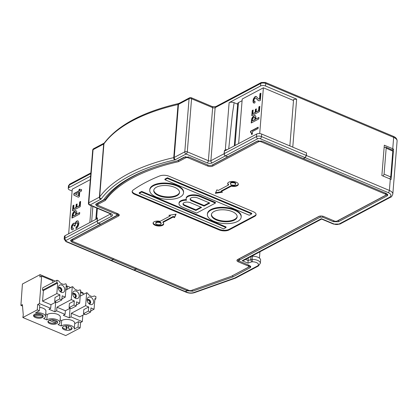 <?xml version="1.0" encoding="UTF-8"?>
<svg xmlns="http://www.w3.org/2000/svg" width="418" height="418" viewBox="0 0 418 418"><rect width="100%" height="100%" fill="white"/><g stroke="black" fill="none" stroke-linecap="round" stroke-linejoin="round"><path stroke-width="0.63" d="M90.596 176.156L68.975 187.625A3.569 1.635 4.6 0 0 68.233 188.523A3.569 1.635 4.6 0 0 69.607 189.965L72.11 191.021M89.504 205.008A1.782 0.925 -67.2 0 0 90.074 204.945A1.782 1.285 -117.9 0 1 88.794 202.772L93.062 149.681L103.654 144.058L99.385 197.155L88.794 202.772A1.782 0.82 4.6 0 0 88.423 203.221A1.782 1.782 0 0 0 89.504 205.008L110.592 213.891A1.782 0.925 112.8 0 0 111.157 213.823A3.569 1.635 4.6 0 1 111.789 216.169L98.523 223.207L100.764 224.147L117.359 215.098L116.674 214.366L96.992 206.079L95.617 204.621L96.365 203.738L103.591 199.898A173.768 79.697 4.6 0 1 177.028 160.935L184.26 157.1L189.255 157.126L208.932 165.418L211.43 165.429L227.658 156.823L225.417 155.877A1.782 1.285 -117.9 0 1 224.137 153.704L210.876 160.742A1.782 0.82 4.6 0 1 208.378 160.731L212.652 107.64A1.782 0.925 -67.2 0 0 212.25 106.574L191.167 97.692A1.782 0.925 112.8 0 1 191.564 98.758L212.652 107.64A1.782 0.82 4.6 0 0 215.145 107.651L260.748 83.454L260.545 85.983L229.127 102.656A3.569 1.635 4.6 0 1 234.117 102.682L232.387 114.224L228.709 148.86M306.472 153.061L306.441 155.517L305.234 157.68L303.484 158.61L386.488 193.571L387.862 195.002L387.12 195.911L387.204 194.548M251.364 256.344L252.352 256.224L252.096 259.379L252.441 261.788A5.35 2.456 4.6 0 1 257.754 263.345A5.35 2.456 4.6 0 1 257.331 266.052A1.782 1.285 -117.9 0 0 258.298 266.047L235.559 278.101L234.77 278.022L193.753 292.558A5.35 2.456 4.6 0 1 186.893 292.245L185.456 291.639L187.207 290.709L192.52 291.231L232.68 276.998L250.084 267.766L250.831 266.851L249.457 265.425L239.592 261.271L238.918 260.571L239.284 260.121L320.219 217.182L322.717 217.193L333.444 221.712L338.439 221.739L387.12 195.911M136.064 268.116L135.923 269.108L133.624 270.106L110.848 260.508M113.315 258.538L113.236 259.552L110.916 260.545M321.604 219.079L243.872 260.32L242.184 260.707L248.005 263.157L248.245 258M321.625 219.063L321.385 218.687L242.184 260.707M250.962 256.558L250.722 259.552L251.558 261.898L252.441 261.788M96.736 208.054L95.837 219.257A3.569 1.635 4.6 0 1 96.579 218.358L97.389 217.93L97.138 221.091L64.91 238.187L65.109 235.663A3.569 1.635 4.6 0 0 64.367 236.557L64.163 239.086A3.569 1.635 4.6 0 1 64.91 238.187A1.782 1.285 -117.9 0 0 66.185 240.36A1.782 0.82 -175.4 0 0 66.499 241.531L111.345 260.419L110.775 260.482L65.934 241.599A1.782 0.925 -67.2 0 0 66.499 241.531M259.426 258.094L259.933 251.798M252.352 256.224A7.137 3.271 4.6 0 1 257.859 257.216A7.137 3.271 4.6 0 1 260.613 260.106L260.357 263.267A7.137 3.271 4.6 0 0 257.608 260.377A7.137 3.271 4.6 0 0 252.096 259.379L248.041 260.503L245.523 259.442M224.492 150.59L225.312 150.057A3.569 1.635 4.6 0 1 227.329 149.592A3.569 1.635 4.6 0 0 225.312 150.057L224.503 150.485L224.247 153.646A1.782 1.285 -117.9 0 0 225.527 155.82L227.763 156.76L257.154 141.169L262.143 141.195L303.343 158.553L305.093 157.623L306.3 155.459L306.483 152.92L261.673 134.047L261.469 136.576L306.3 155.459M224.393 150.548L224.137 153.704M237.659 104.171L234.117 102.682M98.523 223.207A1.782 1.285 -117.9 0 1 97.242 221.033L97.498 217.872L96.579 218.358A3.569 1.635 4.6 0 0 95.837 219.257L95.826 219.366M185.456 291.639L184.808 291.659M232.68 276.998L232.774 275.64M306.441 155.517L389.393 190.456L390.307 179.082A8.919 4.091 4.6 0 1 391.112 179.458L393.552 149.116L392.037 149.921M113.236 259.552L135.923 269.108M187.207 290.709L187.248 289.679M306.624 152.983L292.772 147.146L296.639 99.113L265.54 86.009A3.569 1.635 4.6 0 0 260.545 85.983M289.857 145.919L293.593 99.489L296.639 99.113M390.307 179.082L381.874 175.529L384.314 145.187L392.748 148.74A8.919 4.091 4.6 0 1 393.552 149.116M238.976 259.662A1.782 0.82 4.6 0 1 238.814 259.28A1.782 0.82 4.6 0 1 239.19 258.831L319.551 216.19M97.681 204.956L97.357 204.82A3.569 1.635 4.6 0 1 96.114 203.89M119.02 214.518A3.569 1.635 4.6 0 1 118.607 214.81L72.784 239.122A1.782 0.82 -175.4 0 0 72.413 239.566L72.309 240.831A1.782 0.82 -175.4 0 0 72.998 241.557L188.931 290.385A1.782 0.82 -175.4 0 0 191.219 290.489L231.337 276.277L248.496 267.17A1.782 0.82 -175.4 0 0 248.867 266.721A1.782 0.82 -175.4 0 0 248.182 266L238.312 261.846A3.569 1.635 4.6 0 1 236.938 260.398A3.569 1.635 4.6 0 1 237.68 259.5L318.751 216.487A3.569 1.635 4.6 0 1 323.746 216.514L334.51 221.049A1.782 0.82 -175.4 0 0 337.007 221.065L385.61 195.274A1.782 0.82 -175.4 0 0 385.981 194.83A1.782 0.82 -175.4 0 0 385.291 194.104L261.057 141.775A1.782 0.82 -175.4 0 0 258.559 141.765L212.725 166.082A3.569 1.635 4.6 0 1 207.73 166.056L207.819 164.948M72.784 239.122L72.68 240.381A1.782 0.82 -175.4 0 0 72.309 240.831M215.411 203.091L215.463 202.458L200.165 196.016A8.7 3.992 -175.4 0 0 191.172 194.981A8.7 3.992 -175.4 0 0 186.172 198.142L186.12 198.775A8.7 3.992 -175.4 0 0 186.569 200.227A8.7 3.992 -175.4 0 0 179.003 203.566A8.7 3.992 -175.4 0 0 182.352 207.088L196.58 213.081L215.411 203.091L200.117 196.648A8.7 3.992 -175.4 0 0 191.12 195.614A8.7 3.992 -175.4 0 0 186.12 198.775M250.518 266.109A3.569 1.635 4.6 0 1 250.001 266.501L232.021 275.911M105.467 199.177L98.131 203.07L98.031 204.334L105.367 200.441L105.467 199.177A171.793 78.793 4.6 0 1 152.915 167.775M204.062 206.1L191.93 200.99A4.687 2.147 -175.4 0 1 190.122 199.093A4.687 2.147 -175.4 0 1 192.818 197.39A4.687 2.147 -175.4 0 1 197.662 197.949L209.794 203.059L204.062 206.1L204.109 205.468L209.157 202.793M98.031 204.334A1.782 0.82 -175.4 0 0 97.655 204.783A1.782 0.82 -175.4 0 0 98.345 205.504L117.876 213.729A3.569 1.635 4.6 0 1 119.25 215.176A3.569 1.635 4.6 0 1 118.503 216.075L118.607 214.81M186.24 199.595A8.7 3.992 -175.4 0 0 179.056 202.934L179.003 203.566M387.549 194.255A3.569 1.635 4.6 0 1 387.026 194.652L338.517 220.391A3.569 1.635 -175.4 0 1 337.718 220.688M177.582 160.643A171.793 78.793 4.6 0 1 178.476 160.444L185.503 156.713M257.953 140.876L212.83 164.817A3.569 1.635 4.6 0 1 212.025 165.115M385.981 194.83L386.08 193.565A1.782 0.82 -175.4 0 0 386.054 193.388M238.312 261.846L238.412 260.581A3.569 1.635 4.6 0 1 237.262 259.792M238.412 260.581L238.991 260.822M248.867 266.721L248.971 265.456A1.782 0.82 -175.4 0 0 248.893 265.184M98.131 203.07A1.782 0.82 -175.4 0 0 97.76 203.519L97.655 204.783M117.698 213.655A1.782 0.82 4.6 0 1 117.724 213.833A1.782 0.82 4.6 0 1 117.448 214.225M70.856 240.078L72.006 240.867L71.896 242.137L113.095 259.494L111.345 260.419M72.335 241.008L72.006 240.867M100.66 224.105L71.264 239.796L70.522 240.69L71.896 242.137M97.138 221.091A1.782 1.285 -117.9 0 0 98.413 223.264L100.654 224.205M190.2 198.785A4.687 2.147 -175.4 0 0 191.977 200.358L204.109 205.468M105.367 200.441A171.793 78.793 4.6 0 1 178.371 161.709L178.476 160.444M97.389 208.326L96.532 218.99L65.109 235.663M195.875 210.447L184.808 205.787A4.687 2.147 -175.4 0 1 183.006 203.89A4.687 2.147 -175.4 0 1 185.696 202.187A4.687 2.147 -175.4 0 1 190.54 202.746L201.607 207.401L195.875 210.447L195.922 209.815L200.969 207.135M183.079 203.576A4.687 2.147 -175.4 0 0 184.861 205.154L195.922 209.815M185.315 291.576L184.74 291.633L133.765 270.164L134.319 270.096L185.315 291.576L187.065 290.651L136.064 269.166L134.319 270.096M188.283 156.818L188.204 157.826A1.782 0.82 -175.4 0 0 185.707 157.816L178.371 161.709M229.127 102.656L225.26 150.689L256.678 134.021A3.569 1.635 4.6 0 1 261.673 134.047M188.204 157.826L207.73 166.056M136.205 268.178L136.064 269.166M187.065 290.651L187.107 289.617M113.095 259.494L113.173 258.476M227.753 183.215A5.35 2.456 4.6 0 0 228.578 184.369L228.526 185.002L218.3 190.425L216.895 189.835L215.343 193.33L222.522 192.202L221.117 191.611L231.337 186.188L231.389 185.555L221.164 190.979L221.117 191.611M221.441 191.747L215.641 192.661M238.333 184.066A5.35 2.456 4.6 0 1 237.288 185.101A5.35 2.456 4.6 0 1 231.389 185.555M228.526 185.002A5.35 2.456 4.6 0 1 227.685 183.528A5.35 2.456 4.6 0 1 228.803 182.18A5.35 2.456 4.6 0 1 234.843 181.757A5.35 2.456 4.6 0 1 238.354 184.385A5.35 2.456 4.6 0 1 237.236 185.733A5.35 2.456 4.6 0 1 231.337 186.188M235.684 184.171L235.736 183.539A2.675 1.228 -175.4 0 0 234.707 182.457A2.675 1.228 -175.4 0 0 231.938 182.138A2.675 1.228 -175.4 0 0 230.402 183.11L230.349 183.742A2.675 1.228 -175.4 0 0 231.384 184.824A2.675 1.228 -175.4 0 0 234.148 185.143A2.675 1.228 -175.4 0 0 235.684 184.171A2.675 1.228 -175.4 0 0 234.655 183.089A2.675 1.228 -175.4 0 0 231.891 182.77A2.675 1.228 -175.4 0 0 230.349 183.742M175.826 214.209L174.572 217.036L173.162 216.446L162.942 221.869L162.889 222.501L173.115 217.078L174.52 217.668L174.572 217.036M174.52 217.668L176.072 214.173L168.898 215.301L170.304 215.892L170.027 215.124M153.134 222.804A5.35 2.456 -175.4 0 0 156.954 225.182A5.35 2.456 -175.4 0 0 162.665 224.691A5.35 2.456 -175.4 0 0 163.715 223.656M161.066 223.761L161.118 223.128A2.675 1.228 -175.4 0 0 160.084 222.047A2.675 1.228 -175.4 0 0 157.32 221.728A2.675 1.228 -175.4 0 0 155.783 222.7L155.731 223.332A2.675 1.228 -175.4 0 0 156.76 224.414A2.675 1.228 -175.4 0 0 159.53 224.732A2.675 1.228 -175.4 0 0 161.066 223.761A2.675 1.228 -175.4 0 0 160.037 222.679A2.675 1.228 -175.4 0 0 157.267 222.36A2.675 1.228 -175.4 0 0 155.731 223.332M170.304 215.892L160.078 221.321A5.35 2.456 -175.4 0 0 154.179 221.77A5.35 2.456 -175.4 0 0 153.066 223.118A5.35 2.456 -175.4 0 0 156.578 225.746A5.35 2.456 -175.4 0 0 162.618 225.323A5.35 2.456 -175.4 0 0 163.731 223.975A5.35 2.456 -175.4 0 0 162.889 222.501M173.115 217.078L173.162 216.446M159.728 175.941A7.137 3.271 4.6 0 1 169.138 176.26L253.345 211.727A7.137 3.271 4.6 0 1 256.098 214.617A7.137 3.271 4.6 0 1 254.604 216.409L229.08 229.957A7.137 3.271 4.6 0 1 219.089 229.9L134.883 194.433A7.137 3.271 4.6 0 1 132.135 191.548A7.137 3.271 4.6 0 1 133.133 190.049A178.392 81.818 4.6 0 1 145.38 182.556A178.392 81.818 4.6 0 1 159.728 175.941M229.08 229.957L229.127 229.325A7.137 3.271 4.6 0 1 219.142 229.268L134.936 193.8A7.137 3.271 4.6 0 1 132.192 191.235M176.997 186.005A16.95 7.775 -175.4 0 0 159.483 183.993A16.95 7.775 -175.4 0 0 149.743 190.148A16.95 7.775 -175.4 0 0 156.269 197.003A16.95 7.775 -175.4 0 0 173.789 199.02A16.95 7.775 -175.4 0 0 183.528 192.865A16.95 7.775 -175.4 0 0 176.997 186.005M183.528 192.865L183.58 192.233A16.95 7.775 -175.4 0 0 177.049 185.373A16.95 7.775 -175.4 0 0 159.53 183.361A16.95 7.775 -175.4 0 0 149.79 189.516L149.743 190.148M158.725 195.702A12.932 5.93 -175.4 0 0 172.096 197.239A12.932 5.93 -175.4 0 0 179.526 192.541A12.932 5.93 -175.4 0 0 174.546 187.311A12.932 5.93 -175.4 0 0 161.176 185.77A12.932 5.93 -175.4 0 0 153.74 190.467A12.932 5.93 -175.4 0 0 158.725 195.702M153.787 190.153A12.932 5.93 -175.4 0 0 158.777 195.07A12.932 5.93 -175.4 0 0 171.829 196.653A12.932 5.93 -175.4 0 0 179.531 192.228M241.165 217.141L241.212 216.508A16.95 7.775 -175.4 0 0 234.686 209.653A16.95 7.775 -175.4 0 0 217.167 207.636A16.95 7.775 -175.4 0 0 207.427 213.791L207.375 214.424A16.95 7.775 -175.4 0 0 213.906 221.279A16.95 7.775 -175.4 0 0 231.426 223.296A16.95 7.775 -175.4 0 0 241.165 217.141A16.95 7.775 -175.4 0 0 234.634 210.285A16.95 7.775 -175.4 0 0 217.114 208.268A16.95 7.775 -175.4 0 0 207.375 214.424M232.178 211.586A12.932 5.93 -175.4 0 0 218.813 210.045A12.932 5.93 -175.4 0 0 211.377 214.742A12.932 5.93 -175.4 0 0 216.362 219.978A12.932 5.93 -175.4 0 0 229.728 221.519A12.932 5.93 -175.4 0 0 237.163 216.817A12.932 5.93 -175.4 0 0 232.178 211.586M211.424 214.429A12.932 5.93 -175.4 0 0 216.414 219.345A12.932 5.93 -175.4 0 0 229.466 220.929A12.932 5.93 -175.4 0 0 237.168 216.503M72.68 240.381L118.503 216.075M251.699 213.938L251.751 213.311L167.404 177.781L164.948 179.087L164.901 179.714L249.243 215.244L251.699 213.938L167.352 178.413L167.404 177.781M167.352 178.413L164.901 179.714M139.204 193.346L223.552 228.876L226.007 227.57L141.66 192.045L139.204 193.346L139.257 192.714L141.712 191.413L141.66 192.045M226.007 227.57L226.06 226.937L141.712 191.413M229.127 229.325L254.656 215.777A7.137 3.271 4.6 0 0 256.088 214.298M259.703 133.582L263.387 87.796L293.514 100.487M250.544 131.236L250.455 132.344L251.333 132.804L251.558 134.539L252.32 134.131L252.535 131.508L258.068 128.566L258.183 127.187L250.544 131.236L250.748 132.339M253.689 116.005L252.394 117.353L251.615 119.093L251.208 122.986L258.846 118.931L258.967 117.411L255.915 119.031L255.785 116.084L254.917 115.483L253.689 116.005L255.184 115.608M257.368 99.813L259.108 100.874L260.33 100.492L260.921 93.162L259.965 93.669L259.531 99.061L258.366 98.752L256.438 96.6L255.91 96.349L255.064 96.668L253.533 98.674L253.026 100.393L253.219 102.541L254.087 103.141L254.933 102.823L255.053 101.302L254.134 101.396L253.925 100.581L254.107 99.421L254.938 98.188L255.863 98.094L257.65 99.928L256.14 98.214M259.432 111.627L259.86 106.324L258.904 106.83L258.601 110.613L256.119 111.93L256.37 108.842L255.414 109.344L255.163 112.437L252.874 113.649L253.167 110.007L252.211 110.514L251.798 115.676L259.432 111.627M263.387 87.796L242.221 99.029L238.636 143.593M255.915 119.031L258.946 117.693M258.977 99.087L259.813 99.181L260.247 93.789L260.895 93.444M259.531 99.061L259.813 99.181M259.965 93.669L260.247 93.789M258.7 100.743L257.65 99.928M257.969 100.289L258.251 100.404M254.86 117.369L254.959 119.538L252.284 120.959L255.241 119.658L255.142 117.489L254.604 117.108L255.142 117.489M252.284 120.959L253.078 117.918L254.604 117.108M252.394 117.353L252.676 117.474L253.972 116.126M253.01 116.497L253.292 116.617M254.996 117.96L255.273 118.08M254.572 97.06L256.171 96.474M255.064 96.668L255.346 96.788M253.533 98.674L253.81 98.789L254.855 97.18M253.956 97.916L254.238 98.037M253.177 99.651L253.46 99.771L253.81 98.789M253 101.867L253.282 101.982L253.46 99.771M252.958 101.224L253.24 101.344M251.615 119.093L251.892 119.208L252.676 117.474M251.965 118.111L252.247 118.231M255.445 96.464L255.727 96.584M253.026 100.393L253.308 100.513M255.022 118.738L255.304 118.858M254.959 119.538L255.241 119.658M254.264 115.702L254.541 115.817M254.102 103.136L253.282 101.982M253.559 102.896L253.836 103.011M251.427 120.248L251.709 120.368L251.892 119.208M254.4 101.522L255.032 101.584M253.219 102.541L253.501 102.661M251.511 122.824L251.709 120.368M251.333 132.804L251.824 133.739L251.861 134.377L251.579 134.262M251.077 132.543L251.615 132.924M258.157 127.464L250.826 131.356M251.542 133.619L251.824 133.739M251.479 133.258L251.761 133.373M250.732 132.328L251.359 132.663M256.119 111.93L258.883 110.728L259.186 106.951L259.839 106.606M252.101 115.514L252.493 110.634L253.146 110.289M252.211 110.514L252.493 110.634M252.874 113.649L255.445 112.552L255.696 109.464L256.344 109.119M255.163 112.437L255.445 112.552M255.414 109.344L255.696 109.464M258.601 110.613L258.883 110.728M258.904 106.83L259.186 106.951M256.955 99.233L257.237 99.353M255.597 97.974L255.879 98.089M254.672 101.506L254.954 101.626M234.299 145.892L237.711 103.528A3.569 1.635 -175.4 0 1 238.453 102.629L242.09 100.707M68.667 233.772L72.257 189.208L90.319 179.625M81.458 191.031L79.739 191.94L79.357 196.643L78.307 197.197L73.819 195.081L73.939 193.56L78.903 190.927L79.018 189.542L79.969 189.035L79.859 190.42L81.578 189.506L81.458 191.031M72.972 205.614L73.929 205.107L73.631 208.749L75.924 207.537L76.17 204.444L77.126 203.942L76.881 207.03L79.363 205.713L79.666 201.931L80.617 201.424L80.193 206.727L72.554 210.776L72.972 205.614L73.902 205.39M77.288 225.809L77.811 223.813L77.184 222.559L75.621 223.782L75.094 225.783L74.237 226.237L74.075 224.868L73.15 224.962L72.319 226.195L72.136 227.35L72.345 228.165L73.265 228.076L73.145 229.597L72.298 229.916L71.431 229.315L71.212 228.636L71.739 225.443L73.275 223.442L74.122 223.123L74.817 223.546L76.562 221.164L78.129 220.997L78.871 223.113L78.527 225.15L77.643 227.078L76.442 228.38L75.961 228.63L76.097 226.969L77.565 225.929L76.379 227.089L76.264 228.468M72.371 214.194L73.772 211.597L75.679 210.583L76.546 211.184L76.766 211.863L76.672 214.131L79.728 212.511L79.603 214.032L71.969 218.086L72.371 214.194L72.654 214.309L74.049 211.717L75.94 210.709M91.187 205.713L89.833 222.543M74.817 223.546L75.099 223.667L75.538 222.773L75.256 222.653M71.765 229.665L72.314 229.91M71.431 229.315L72.048 229.785M71.212 228.636L71.713 229.435M71.17 227.998L71.494 228.756M75.872 221.796L76.154 221.916L75.538 222.773M72.607 228.291L72.884 228.28M74.279 225.683L74.54 226.075M76.097 226.969L76.379 227.089M76.87 226.425L77.152 226.546M76.478 226.77L76.76 226.885M77.685 220.835L76.154 221.916M71.238 227.167L71.452 228.113M74.232 225.182L74.561 225.804M74.075 224.868L74.514 225.302M71.739 225.443L72.021 225.563L71.52 227.287M72.168 224.685L72.45 224.806L72.021 225.563M72.784 223.829L73.066 223.949L72.45 224.806M76.562 221.164L76.844 221.284M77.043 220.913L77.32 221.028M73.808 224.743L74.352 224.988M71.389 226.425L71.671 226.546M73.657 223.238L73.939 223.353L73.066 223.949M74.383 223.243L73.939 223.353M73.275 223.442L73.552 223.557M77.617 225.103L77.9 225.224L77.565 225.929M77.184 222.559L78.056 223.29L77.9 225.224M77.769 224.361L78.051 224.482M78.527 195.629L78.783 192.447L75.538 194.166L78.809 195.744L79.065 192.567L78.783 192.447M73.046 216.059L75.715 214.638L75.616 212.469L74.911 212.182L73.516 213.582L73.046 216.059L75.998 214.758L75.898 212.59L75.365 212.208M73.772 211.597L74.049 211.717M74.451 211.106L74.728 211.226M73.15 212.454L73.432 212.574M75.021 210.803L75.303 210.918M76.672 214.131L79.702 212.788M72.272 217.924L72.654 214.309M72.189 215.348L72.471 215.469M72.727 213.211L73.009 213.326M75.715 214.638L75.998 214.758M75.783 213.838L76.066 213.959M75.752 213.06L76.034 213.18M75.616 212.469L75.898 212.59M73.631 208.749L76.207 207.652L76.452 204.564L77.105 204.219M72.857 210.615L73.254 205.734M75.924 207.537L76.207 207.652M76.17 204.444L76.452 204.564M76.881 207.03L79.639 205.828L79.948 202.051L80.596 201.706M79.363 205.713L79.639 205.828M79.666 201.931L79.948 202.051M73.819 195.081L74.101 195.201L74.221 193.68L79.185 191.047L79.3 189.662L79.948 189.317M73.939 193.56L74.221 193.68M78.323 197.191L74.101 195.201M78.903 190.927L79.185 191.047M79.018 189.542L79.3 189.662M79.859 190.42L81.557 189.788M77.811 223.813L78.093 223.928M77.774 223.17L78.056 223.29M77.529 222.768L77.811 222.888M92.874 206.424L91.657 221.577M384.111 147.716L385.783 147.079L392.429 150.104L392.815 151.159L386.169 148.139L384.079 174.17L383.191 176.082M385.783 147.079L386.169 148.139M392.815 151.159L390.741 176.929L389.822 178.873M59.931 294.862L56.838 293.561L57.689 282.97L56.832 282.61L57.02 280.238L58.745 280.964A5.977 4.311 62.1 0 0 65.198 283.942A5.977 4.311 62.1 0 0 65.454 283.791L66.316 284.156L65.271 297.109L62.183 295.808L61.848 299.915L56.942 302.522L54.69 301.577L59.602 298.969L59.931 294.862L55.024 297.464L54.69 301.577M64.926 284.073L65.454 283.791M80.528 292.469L84.217 294.026M84.687 314.205L79.765 316.818L71.332 313.265L71.039 316.901L82.304 321.646L80.554 322.571L80.125 327.942L65.725 335.581L22.849 317.523L23.272 314.879L22.384 304.612L20.9 305.396L22.509 306.075M82.821 315.198L82.304 321.646M87.524 293.086A5.977 4.311 62.1 0 0 93.982 296.069A5.977 4.311 62.1 0 0 94.238 295.918L95.962 296.639L95.769 299.011L94.907 298.651L94.055 309.236L90.962 307.93L90.633 312.042L88.386 311.091L88.715 306.984L85.622 305.683L86.667 292.725L87.524 293.086M87.169 299.471A4.065 2.936 62.1 0 0 89.786 304.283A4.065 2.936 62.1 0 0 93.58 302.172A4.065 2.936 62.1 0 0 90.711 297.24A4.065 2.936 62.1 0 0 87.179 299.372A4.065 2.936 62.1 0 0 87.169 299.471M93.71 296.195L94.238 295.918M88.715 306.984L83.804 309.592L83.475 313.699L85.727 314.644L90.633 312.042M57.02 280.238L42.73 287.824L42.537 290.191L43.399 290.557L42.547 301.143L50.98 304.696L50.688 308.327L48.943 309.252L54.899 311.765L56.649 310.835L65.083 314.388L63.337 315.318L69.294 317.826L71.039 316.901M56.832 282.61L42.537 290.191M45.714 313.876L47.234 314.514A7.137 3.271 -175.4 0 1 47.605 314.299A7.137 3.271 -175.4 0 1 55.657 313.735A7.137 3.271 -175.4 0 1 60.338 317.236L59.91 322.612A7.137 3.271 -175.4 0 1 58.421 324.405A7.137 3.271 -175.4 0 1 58.003 324.603L61.211 325.956A7.137 3.271 4.6 0 1 61.582 325.737A7.137 3.271 4.6 0 1 69.634 325.178A7.137 3.271 4.6 0 1 74.315 328.679A7.137 3.271 4.6 0 1 74.237 329.06L78.014 327.054L78.448 321.682L80.554 322.571M78.014 327.054L80.125 327.942M20.9 305.396L22.41 284.021L40.086 274.647L55.401 281.1M61.112 283.503L62.846 284.235M66.196 285.646L70.652 287.521M75.506 289.564L77.236 290.296M80.585 291.707L82.957 292.704L82.9 293.467M50.688 308.327L39.428 303.583L37.683 304.513L39.788 305.401L39.36 310.773L35.577 312.774A7.137 3.271 -175.4 0 1 45.499 316.541A7.137 3.271 -175.4 0 1 44.01 318.338A7.137 3.271 -175.4 0 1 43.592 318.537L46.8 319.89A7.137 3.271 -175.4 0 1 47.171 319.671A7.137 3.271 -175.4 0 1 55.223 319.106A7.137 3.271 -175.4 0 1 59.91 322.612M45.499 316.541L45.933 311.17A7.137 3.271 -175.4 0 0 39.632 307.387M61.211 325.956L61.645 320.585L60.124 319.942M61.645 320.585A7.137 3.271 4.6 0 1 62.016 320.366A7.137 3.271 4.6 0 1 70.067 319.807A7.137 3.271 4.6 0 1 74.749 323.307L74.315 328.679M78.448 321.682L74.723 323.657M34.03 314.702L33.962 315.574A4.87 2.236 -175.4 0 0 37.798 317.199A4.87 2.236 -175.4 0 0 42.302 316.635A4.87 2.236 -175.4 0 0 43.169 315.877M34.187 314.576A4.87 2.236 -175.4 0 0 33.534 315.58A4.87 2.236 -175.4 0 0 36.727 317.967A4.87 2.236 -175.4 0 0 42.223 317.586A4.87 2.236 -175.4 0 0 43.242 316.358A4.87 2.236 -175.4 0 0 40.044 313.97A4.87 2.236 -175.4 0 0 34.548 314.352A4.87 2.236 -175.4 0 0 34.187 314.576M54.899 311.765L55.672 302.209M74.326 300.923L69.414 303.531L69.085 307.638L73.991 305.03L74.326 300.923L71.232 299.622L56.937 307.204L56.649 310.835M71.232 299.622L72.272 286.664L65.84 290.076M61.848 299.915L59.602 298.969M70.616 329.917A4.87 2.236 4.6 0 1 65.25 330.032A4.87 2.236 4.6 0 1 62.35 327.717A4.87 2.236 4.6 0 1 63.369 326.489A4.87 2.236 4.6 0 1 68.865 326.108A4.87 2.236 4.6 0 1 72.058 328.496A4.87 2.236 4.6 0 1 71.044 329.724A4.87 2.236 4.6 0 1 70.616 329.917M65.704 325.883L66.634 329.337A4.87 2.236 4.6 0 1 62.501 327.252M66.634 329.337L66.76 327.759L66.248 325.852M68.693 327.822A4.87 2.236 4.6 0 1 66.76 327.759M71.985 328.015A4.87 2.236 4.6 0 1 71.117 328.778A4.87 2.236 4.6 0 1 69.106 329.353L68.197 325.977M37.683 304.513L37.249 309.884L39.36 310.773M56.634 323.652A4.87 2.236 -175.4 0 0 57.647 322.43A4.87 2.236 -175.4 0 0 54.455 320.036A4.87 2.236 -175.4 0 0 48.958 320.423A4.87 2.236 -175.4 0 0 47.939 321.646A4.87 2.236 -175.4 0 0 51.137 324.039A4.87 2.236 -175.4 0 0 56.634 323.652M37.249 309.884L22.849 317.523M94.055 309.236L90.716 311.008M83.475 313.699L88.386 311.091M72.272 286.664L73.134 287.025A5.977 4.311 62.1 0 0 79.592 290.008A5.977 4.311 62.1 0 0 79.848 289.852L80.705 290.217L79.666 303.175L76.327 304.947M79.321 290.134L79.848 289.852M79.666 303.175L76.572 301.869L76.243 305.981L71.332 308.583L69.085 307.638M95.769 299.011L94.839 299.502M76.243 305.981L73.991 305.03M57.689 282.97L43.399 290.557M65.083 314.388L65.375 310.757L56.937 307.204M67.089 289.413L67.293 286.894L66.133 286.408M70.292 308.144L65.375 310.757M40.086 274.647L39.893 277.014L41.638 276.089L52.903 280.833L52.767 282.495M41.638 276.089L39.428 303.583M69.294 317.826L70.062 308.27M85.622 305.683L71.332 313.265M86.667 292.725L80.23 296.137M47.234 314.514L46.8 319.89M51.524 319.796L57.344 322.247A4.87 2.236 -175.4 0 0 57.574 321.944M33.962 315.574L43.044 315.627M41.523 314.456L34.428 314.42M49.24 320.287L55.819 323.057L55.928 321.651M48.091 321.181A4.87 2.236 -175.4 0 0 55.819 323.057M79.185 296.111A4.065 2.936 62.1 0 0 76.316 291.179A4.065 2.936 62.1 0 0 72.784 293.311A4.065 2.936 62.1 0 0 72.779 293.41A4.065 2.936 62.1 0 0 75.392 298.222A4.065 2.936 62.1 0 0 79.185 296.111M64.795 290.05A4.065 2.936 62.1 0 0 61.927 285.118A4.065 2.936 62.1 0 0 58.395 287.244A4.065 2.936 62.1 0 0 58.384 287.349A4.065 2.936 62.1 0 0 61.002 292.161A4.065 2.936 62.1 0 0 64.795 290.05M65.271 297.109L61.932 298.886M55.902 302.083L50.98 304.696M56.838 293.561L42.547 301.143M87.613 300.103A1.996 1.442 -117.9 0 1 89.766 302.642A1.996 1.442 -117.9 0 1 89.426 303.51M87.284 300.871A1.996 1.442 -117.9 0 1 87.911 299.868A1.996 1.442 -117.9 0 1 89.624 300.291A1.996 1.442 -117.9 0 1 90.419 302.298A1.996 1.442 -117.9 0 1 89.781 303.4A1.996 1.442 -117.9 0 1 88.6 303.353M60.641 291.388A1.996 1.442 62.1 0 0 60.981 290.52A1.996 1.442 62.1 0 0 58.828 287.976M59.816 291.231A1.996 1.442 62.1 0 0 60.997 291.273A1.996 1.442 62.1 0 0 61.639 290.17A1.996 1.442 62.1 0 0 60.84 288.169A1.996 1.442 62.1 0 0 59.126 287.746A1.996 1.442 62.1 0 0 58.499 288.749M75.031 297.449A1.996 1.442 62.1 0 0 75.376 296.581A1.996 1.442 62.1 0 0 73.223 294.037M74.205 297.292A1.996 1.442 62.1 0 0 75.392 297.334A1.996 1.442 62.1 0 0 76.029 296.237A1.996 1.442 62.1 0 0 75.23 294.23A1.996 1.442 62.1 0 0 73.516 293.807A1.996 1.442 62.1 0 0 72.889 294.81M89.071 303.802A2.32 1.672 62.1 0 0 90.675 302.402A2.32 1.672 62.1 0 0 89.316 299.737A2.32 1.672 62.1 0 0 87.174 300.228M60.286 291.68A2.32 1.672 62.1 0 0 61.89 290.28A2.32 1.672 62.1 0 0 60.532 287.615A2.32 1.672 62.1 0 0 58.395 288.106M74.681 297.741A2.32 1.672 62.1 0 0 76.28 296.341A2.32 1.672 62.1 0 0 74.921 293.676A2.32 1.672 62.1 0 0 72.784 294.167M178.58 103.539L179.045 103.377A1.782 1.285 -117.9 0 0 178.476 104.359A1.782 0.82 4.6 0 1 178.021 104.521L173.752 157.617A1.782 0.899 77.1 0 0 174.578 159.948A3.569 1.635 4.6 0 0 175.482 159.624A1.782 1.285 -117.9 0 1 174.207 157.455L184.793 151.833L189.067 98.742L178.476 104.359L174.207 157.455A1.782 0.82 4.6 0 1 173.752 157.617A178.392 81.818 4.6 0 0 99.672 196.92L103.941 143.829A178.392 81.818 4.6 0 1 178.021 104.521A1.782 0.899 -102.9 0 1 178.58 103.539C142.831 111.888 118.038 125.087 104.197 143.134A1.782 1.526 36.4 0 0 103.941 143.829A1.782 0.82 4.6 0 1 103.654 144.058A1.782 1.285 62.1 0 1 104.223 143.076A1.782 1.285 62.1 0 1 104.244 143.066M90.858 172.911L69.749 184.113A1.782 1.285 62.1 0 0 69.179 185.096L68.975 187.625M90.8 173.627L69.179 185.096A3.569 1.635 4.6 0 0 68.437 185.994L68.233 188.523M225.417 155.877L212.156 162.916A3.569 1.635 4.6 0 1 207.161 162.889A1.782 0.925 -67.2 0 0 208.378 160.731L187.29 151.849A1.782 0.82 4.6 0 0 184.793 151.833A1.782 1.285 62.1 0 0 186.073 154.007A1.782 0.925 -67.2 0 0 187.29 151.849L191.564 98.758A1.782 0.82 4.6 0 0 189.067 98.742A1.782 1.285 62.1 0 1 189.636 97.76A1.782 1.782 0 0 1 191.167 97.692M251.558 261.898L248.005 263.157M334.039 224.011A3.569 1.635 -175.4 0 0 339.035 224.043A1.782 1.285 62.1 0 0 339.996 224.038L333.475 224.079A1.782 0.925 -67.2 0 0 334.039 224.011L321.385 218.687M305.234 157.68L388.176 192.614A7.137 3.271 -175.4 0 1 389.435 197.301L339.035 224.043M257.331 266.052L234.77 278.022M134.178 270.038L111.486 260.482M389.435 197.301A1.782 1.285 62.1 0 0 390.396 197.296L339.996 224.038M212.156 162.916A1.782 1.285 -117.9 0 1 210.876 160.742L215.145 107.651A1.782 1.285 62.1 0 1 215.714 106.668L261.318 82.471A1.782 1.285 -117.9 0 0 260.748 83.454A3.569 1.635 4.6 0 1 265.738 83.485L393.662 137.365A8.919 4.091 4.6 0 1 397.1 140.976C397.116 138.938 395.836 137.381 393.265 136.299A1.782 0.925 112.8 0 1 393.662 137.365L392.748 148.74M116.674 214.366L116.779 213.269M239.284 260.121L239.368 258.732M250.168 266.402L250.084 267.766M322.717 217.193L322.79 216.21M320.219 217.182L320.303 216.059M390.396 197.296C391.175 197.353 391.99 196.277 392.826 194.067A8.919 4.091 -175.4 0 0 389.393 190.456A1.782 0.925 112.8 0 1 388.176 192.614M393.265 136.299L265.341 82.419A1.782 0.925 112.8 0 1 265.738 83.485L265.54 86.009M235.559 278.101L194.474 292.657A1.782 1.108 -109.5 0 1 193.753 292.558M111.157 213.823L90.074 204.945L100.66 199.323A1.782 1.285 -117.9 0 1 99.385 197.155A1.782 0.82 4.6 0 0 99.672 196.92A1.782 1.526 36.4 0 0 101.234 198.863A176.61 81.003 4.6 0 1 174.578 159.948M175.482 159.624L186.073 154.007L207.161 162.889M111.789 216.169A1.782 1.285 -117.9 0 1 110.509 213.995L97.242 221.033M184.881 291.696L186.329 292.307A1.782 0.925 -67.2 0 0 186.893 292.245M88.423 203.221L92.691 150.13A1.782 0.82 4.6 0 1 93.062 149.681A1.782 1.285 -117.9 0 1 93.632 148.693L104.275 143.045M338.439 221.739L338.543 220.375M187.948 291.022L188.027 290.003M96.992 206.079L97.128 204.715M101.234 198.863A3.569 1.635 4.6 0 1 100.66 199.323M333.444 221.712L333.527 220.636M192.52 291.231L192.62 289.998M225.527 155.82L257.754 138.719A1.782 0.82 4.6 0 1 260.252 138.734L305.093 157.623M257.754 138.719A1.782 1.285 -117.9 0 1 256.474 136.55L224.247 153.646M261.125 140.876L261.057 141.775M258.637 140.746L258.559 141.765M385.375 193.1L385.291 194.104M248.266 264.923L248.182 266M98.413 223.264L66.185 240.36M191.977 200.358L191.93 200.99M185.801 156.672L185.707 157.816M260.252 138.734A1.782 0.925 112.8 0 0 261.469 136.576A3.569 1.635 4.6 0 0 256.474 136.55L256.678 134.021M212.725 166.082L212.83 164.817M184.861 205.154L184.808 205.787M219.089 229.9L219.142 229.268M200.165 196.016L200.117 196.648M254.604 216.409L254.656 215.777M134.883 194.433L134.936 193.8M238.453 102.629L235.005 145.521M390.741 176.929L384.079 174.17M117.359 215.098L117.51 213.577M238.918 260.571L239.018 258.941M110.592 213.891L111.036 214.141L110.88 213.546M333.475 224.079L321.578 219.069M265.341 82.419L261.318 82.471M186.329 292.307C189.088 293.352 191.805 293.467 194.474 292.657M179.045 103.377L189.636 97.76M215.714 106.668L212.25 106.574M392.826 194.067L397.1 140.976M258.298 266.047L260.357 263.267M68.437 185.994L69.749 184.113M93.632 148.693A1.782 1.782 0 0 0 92.691 150.13M64.163 239.086L65.934 241.599"/></g></svg>
